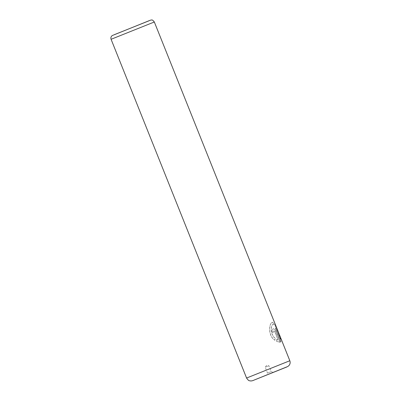<?xml version="1.0" encoding="UTF-8"?>
<svg xmlns="http://www.w3.org/2000/svg" width="401" height="401" viewBox="0 0 401 401"><rect width="100%" height="100%" fill="white"/><g stroke="black" fill="none" stroke-linecap="round" stroke-linejoin="round"><path stroke-width="0.3" stroke-dasharray="2 1.5" d="M266.951 374.91L273.171 372.419L266.951 374.91M267.662 373.035L271.256 371.597L267.662 373.035M265.327 367.196L268.921 365.757L265.327 367.196M280.374 339.296L275.778 327.797L275.201 328.018L280.82 342.073L280.474 337.747L275.552 325.447L272.214 322.219C268.8 323.632 267.938 336.098 274.78 340.228L275.191 338.404C270.314 334.885 270.439 325.406 273.021 324.234L275.387 325.582L278.469 332.735L280.374 339.296L279.828 335.858M273.021 324.234L273.156 324.183C270.57 325.361 270.449 334.83 275.322 338.354L274.911 340.178C268.084 336.078 268.926 323.552 272.349 322.163L275.682 325.391M276.389 327.256L273.156 324.183M280.82 342.073L275.332 327.968L275.908 327.742L280.51 339.246M280.605 337.692L280.956 342.018M278.129 340.178L276.64 339.482L276.329 341.266L280.073 342.369L275.657 331.336C274.885 329.507 273.998 328.69 273.001 328.885C272.003 329.467 271.788 330.72 272.354 332.64L273.637 332.133L273.808 330.9L274.735 331.697L278.129 340.178L274.87 331.647L273.938 330.845L273.768 332.078L272.485 332.584C271.923 330.67 272.139 329.416 273.131 328.83C274.134 328.635 275.016 329.452 275.793 331.281L280.204 342.314L276.459 341.216L276.775 339.431L278.259 340.123M111.087 39.288L154.33 21.99M289.823 360.74L246.58 378.038M254.054 380.093L286.68 367.03M273.171 372.419L271.256 371.597L268.921 365.757L266.595 365.381L265.171 367.256L267.507 373.095L266.685 375.01M275.552 325.447L277.557 330.454M278.469 332.735L280.474 337.747"/><path stroke-width="0.6" d="M154.33 21.99C153.047 20.351 152.179 19.704 151.728 20.05C151.443 19.865 150.46 20.125 148.781 20.837L112.22 35.569C110.962 36.576 110.581 37.814 111.087 39.288L154.33 21.99L289.823 360.74C290.404 362.334 290.214 363.827 289.256 365.226L287.878 366.474L254.018 380.103C252.79 380.724 251.592 381.005 250.419 380.94C249.537 380.454 249.121 381.727 246.58 378.038L289.823 360.74M279.828 335.858L276.389 327.256M114.355 34.661L148.977 20.812L114.355 34.661M286.68 367.03L254.054 380.093M277.783 330.64L278.6 332.685M111.087 39.288L246.58 378.038"/></g></svg>
